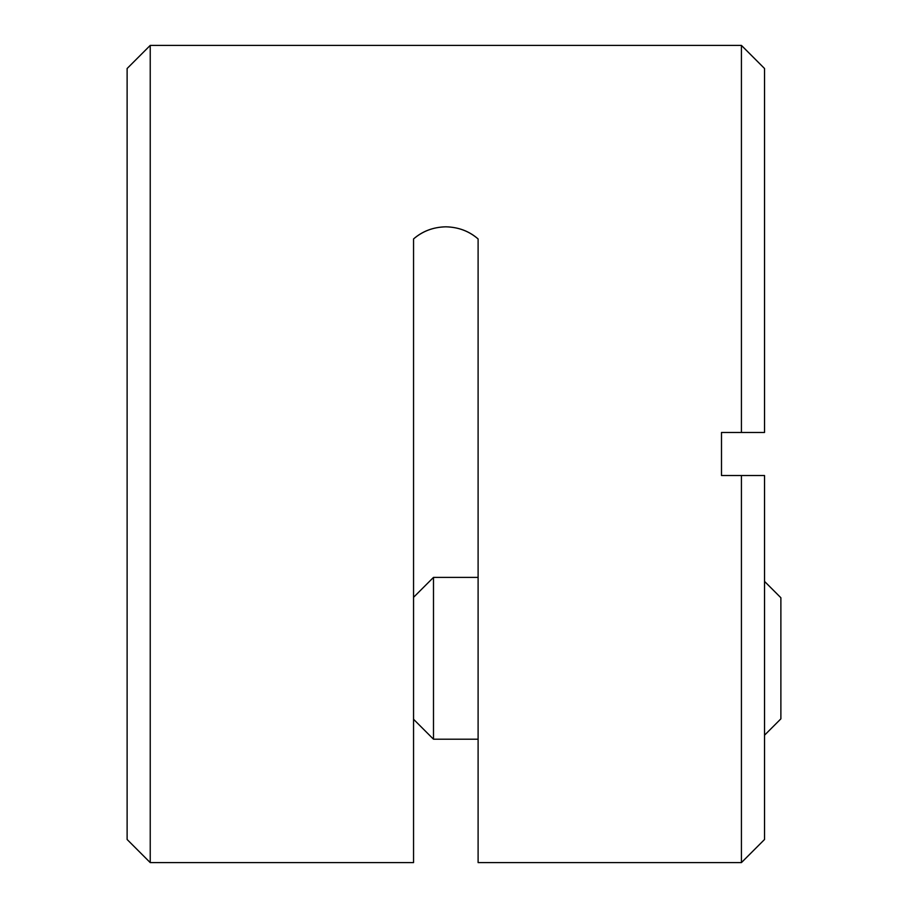 <?xml version="1.0" encoding="UTF-8"?>
<svg xmlns="http://www.w3.org/2000/svg" width="908" height="908" viewBox="0 0 908 908"><rect width="100%" height="100%" fill="white"/><g stroke="black" fill="none" stroke-linecap="round" stroke-linejoin="round"><path stroke-width="1.36" d="M433.491 577.397L413.549 597.339L413.549 238.952C422.436 231.165 433.195 227.125 445.828 226.818C458.222 227.068 468.982 231.109 478.107 238.952C469.232 231.165 458.472 227.125 445.828 226.818C433.434 227.068 422.674 231.109 413.549 238.952L413.549 862.6L413.549 719.261L433.491 739.203L433.491 577.397L478.107 577.397L478.107 238.952L478.107 862.6L741.427 862.6L741.427 475.52L764.536 475.52L764.536 839.491L741.427 862.6M413.549 862.6L150.229 862.6L127.12 839.491L127.12 68.509L150.229 45.4L741.427 45.4L764.536 68.509L764.536 432.48L741.427 432.48L741.427 45.4M433.491 739.203L478.107 739.203L478.107 862.6M721.497 475.52L721.497 432.48L721.497 475.52L741.427 475.52M741.427 432.48L721.497 432.48M150.229 862.6L150.229 45.4M764.536 735.196L780.88 718.852L780.88 597.748L764.536 581.404"/></g></svg>

